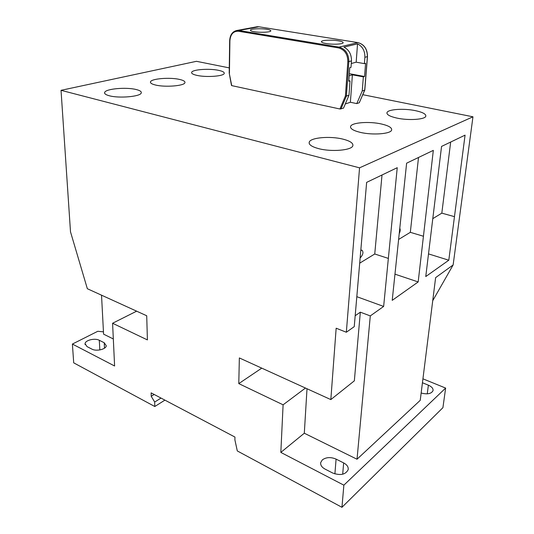 <?xml version="1.0" encoding="UTF-8"?>
<svg xmlns="http://www.w3.org/2000/svg" width="534" height="534" viewBox="0 0 534 534"><rect width="100%" height="100%" fill="white"/><g stroke="black" fill="none" stroke-linecap="round" stroke-linejoin="round"><path stroke-width="0.8" d="M360.27 257.662L360.597 257.508C363.187 254.371 363.621 251.901 361.885 250.086L360.877 250.533M322.349 459.861C326.194 457.144 330.773 456.897 336.086 459.113L343.656 462.911C347.04 464.74 348.548 466.996 348.175 469.68C345.571 474.666 340.398 475.774 332.655 473.004L325.019 469.079C321.775 467.27 320.34 465.087 320.714 462.524L322.349 459.861M218.626 70.348C222.678 71.216 224.54 72.257 224.213 73.465C223.706 76.262 206.257 77.537 196.973 75.387C193.061 74.513 191.285 73.485 191.659 72.324C192.387 69.5 209.368 68.299 218.626 70.348M179.591 79.439C183.536 80.347 185.311 81.442 184.924 82.723C184.303 85.881 165.133 87.442 155.554 85.033C151.769 84.112 150.087 83.037 150.515 81.802C151.409 78.611 170.039 77.143 179.591 79.439M136.21 89.538C140.021 90.486 141.697 91.634 141.243 92.989C140.475 96.587 119.236 98.51 109.383 95.78C105.759 94.818 104.183 93.69 104.677 92.389C105.765 88.751 126.378 86.955 136.21 89.538M415.579 110.692C422.668 112.24 426.079 114.062 425.812 116.172C425.258 119.569 408.45 120.697 396.762 118.054C389.867 116.465 386.603 114.663 386.99 112.654C387.757 109.256 403.984 108.188 415.579 110.692M381.523 124.015C388.652 125.69 392.029 127.693 391.649 130.016C390.948 133.947 372.498 135.369 360.23 132.352C353.314 130.63 350.104 128.661 350.598 126.445C351.566 122.513 369.341 121.171 381.523 124.015M342.908 139.127C350.05 140.943 353.361 143.139 352.854 145.709C351.953 150.301 331.514 152.117 318.618 148.632C311.736 146.757 308.605 144.601 309.233 142.151C310.454 137.552 330.105 135.863 342.908 139.127M362.8 94.692L472.964 116.799L359.549 167.83L61.036 90.319L196.465 61.31L229.28 67.891M422.935 378.82L445.636 388.078L442.92 407.669L341.954 507.3L343.863 485.166L280.831 452.405L304.307 433.221L357.019 459.233L420.231 400.34L435.624 277.64L453.132 264.944L472.964 116.799M453.132 264.944L432.727 300.722M343.863 485.166L445.636 388.078M422.441 382.744L428.381 385.181C431.739 386.676 433.294 388.485 433.047 390.601C431.399 393.805 427.434 394.613 421.152 393.024M433.328 150.368L418.175 281.939L392.216 300.355L406.621 163.184L433.328 150.368M465.067 135.142L448.8 260.212L425.758 276.565L441.551 146.423L465.067 135.142M280.831 452.405L283.1 404.812L238.785 383.612L239.352 357.94L330.833 399.592L336.16 328.216L346.339 332.241L354.242 326.648L366.638 182.374L397.243 167.689L383.646 306.436L370.296 315.908L357.019 459.233M346.339 332.241L359.549 167.83M307.01 388.745L304.307 433.221M283.1 404.812L305.468 388.044M238.785 383.612L261.747 368.14M330.833 399.592L354.349 380.829L360.323 312.176L355.163 315.741M101.527 295.182L103.576 334.151L113.328 338.963M61.036 90.319L70.501 231.843L87.342 288.72L146.716 315.761L147.404 339.911L112.581 323.257L136.644 311.168M112.581 323.257L114.603 365.997L72.39 344.056L73.705 362.84L154.8 406.514L154.686 402.042L151.215 396.295L151.122 392.857L234.947 437.059L234.887 439.849L237.296 450.936L341.954 507.3M103.456 331.848L97.782 331.287L72.39 344.056M99.297 340.278L104.223 342.748L106.286 345.798C105.992 349.329 96.294 351.612 91.948 349.136L87.015 346.593L85.046 343.642C85.387 340.111 94.979 337.875 99.297 340.278L99.831 349.944M370.296 315.908L360.323 312.176M418.175 281.939L394.933 274.149M383.646 306.436L356.772 296.67M448.8 260.212L428.482 253.89M399.339 233.378C400.273 231.269 400.447 229.613 399.859 228.405M423.342 236.222L410.326 232.323L398.718 239.392M454.381 216.63L441.818 213.146L432.88 218.593M388.238 258.369L374.748 253.99L359.816 263.088M410.326 232.323L418.509 157.483M441.818 213.146L450.663 142.051M374.748 253.99L382.01 174.998M164.906 400.126L154.8 406.514M154.686 402.042L161.021 398.077M151.215 396.295L154.179 394.466M266.866 29.303C269.69 29.784 270.998 30.331 270.791 30.959C270.451 32.28 260.178 32.754 254.237 31.7C251.467 31.219 250.199 30.678 250.426 30.064C250.846 28.743 260.939 28.289 266.866 29.303M338.236 40.791C341.687 41.378 343.322 42.053 343.135 42.813C342.801 44.235 332.662 44.689 326.194 43.554C322.803 42.96 321.214 42.293 321.435 41.545C321.848 40.13 331.794 39.69 338.236 40.791M229.433 73.125L229.9 40.791C230.481 34.256 233.325 31.072 238.431 31.239L338.609 47.926C344.657 49.682 347.734 54.234 347.841 61.604L345.418 95.953L339.931 108.996L231.736 85.62L229.206 73.065L229.667 40.711M349.169 75.761L352.393 74.82L363.354 76.863L362.246 90.954L356.779 103.596L350.384 102.261L345.284 103.97M352.393 74.82L350.384 102.261M348.815 80.634L350.024 80.861L348.775 81.241L349.743 67.711L350.998 67.357L351.465 60.903C351.552 54.415 349.049 49.822 343.963 47.139L357.54 43.848L356.171 62.184L364.395 63.633L365.59 63.299L364.542 76.502L349.316 73.672M339.931 108.996L343.529 108.122L348.982 95.239L350.024 80.861M351.279 63.519L356.171 62.184M357.54 43.848C362.559 46.458 365.009 50.944 364.889 57.305L364.395 63.633M364.542 76.502L363.354 76.863M256.14 26.927L258.95 26.787L357.833 42.593C364.141 44.369 367.319 49.048 367.379 56.637L364.702 90.159L362.246 90.954M364.889 57.305L367.479 56.584L364.802 90.079L359.235 102.762L356.779 103.596M359.322 102.702L364.722 89.932M348.982 95.239L346.392 96.073L348.849 61.604L351.465 60.903M345.418 95.953L346.392 96.073L340.946 109.003M336.086 459.113L334.898 473.912M104.223 342.748L104.504 348.161M428.381 385.181L427.26 393.845M343.656 462.911L342.694 474.225M347.841 61.604L348.849 61.604C348.729 53.794 345.465 48.961 339.057 47.112L357.887 42.586C364.235 44.355 367.432 49.021 367.479 56.584L367.385 56.497M259.11 26.813L357.98 42.613M259.003 26.787L238.865 30.485L237.089 30.425L257.194 26.733L259.003 26.787M338.609 47.926L339.057 47.112L238.865 30.485L238.431 31.239M309.233 142.151L309.173 143.319M350.598 126.445L350.538 127.286M386.99 112.654L386.93 113.268M104.677 92.389L104.724 93.423M150.515 81.802L150.535 82.63M191.659 72.324L191.659 72.984M85.046 343.642L85.106 344.644M320.714 462.524L320.634 463.625M229.667 40.684C230.054 34.777 232.53 31.352 237.089 30.425M231.496 85.487L229.206 73.085"/></g></svg>
